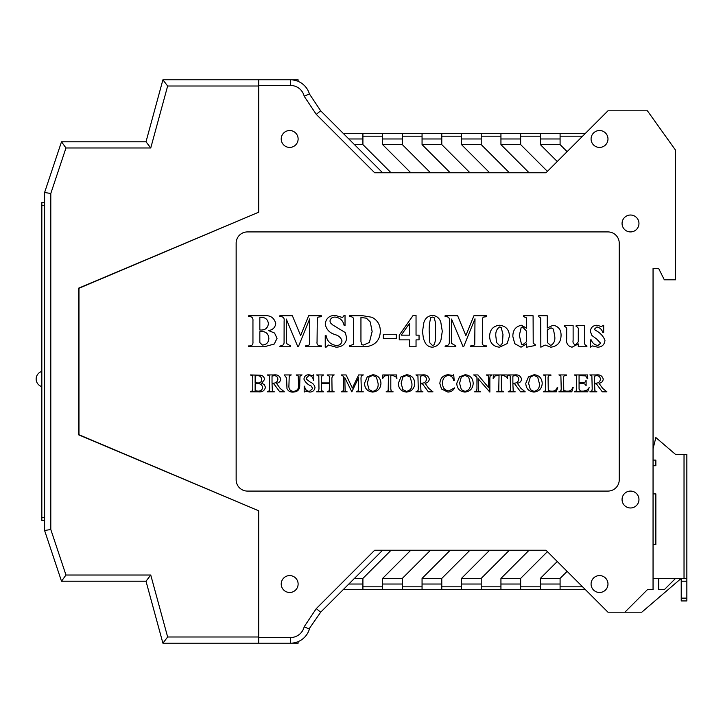 <?xml version="1.0" encoding="UTF-8"?>
<svg xmlns="http://www.w3.org/2000/svg" width="723" height="723" viewBox="0 0 723 723"><rect width="100%" height="100%" fill="white"/><g stroke="black" fill="none" stroke-linecap="round" stroke-linejoin="round"><path stroke-width="1.08" d="M630.51 215.02A8.45 8.45 0 0 0 622.06 223.47A8.45 8.45 0 0 0 630.51 231.92A8.45 8.45 0 0 0 638.96 223.47A8.45 8.45 0 0 0 630.51 215.02M585.44 589.67L520.65 589.67L520.65 578.4L547.41 551.64L546.01 550.23L382.63 550.23L320.66 612.2L316.276 608.612L304.193 626.742L316.276 608.612L374.659 550.23L546.01 550.23L607.98 612.2L624.88 612.2L647.41 589.67L653.05 589.67L653.05 268.54L658.68 268.54L664.31 279.81L675.58 279.81L675.58 150.23L647.41 110.8L607.98 110.8L546.01 172.77L374.659 172.77L316.276 114.388L304.193 96.258A14.08 14.08 0 0 0 290.492 85.45L258.68 85.45L258.68 212.21L78.4 288.26L78.4 434.74L258.68 510.79L258.68 637.55L290.492 637.55A14.08 14.08 0 0 0 304.193 626.742L309.39 629.1A19.72 19.72 0 0 1 290.492 643.19L258.68 643.19L258.68 637.55M630.51 507.98A8.45 8.45 0 0 0 638.96 499.53A8.45 8.45 0 0 0 630.51 491.08A8.45 8.45 0 0 0 622.06 499.53A8.45 8.45 0 0 0 630.51 507.98M599.53 575.58A8.45 8.45 0 0 0 591.08 584.03A8.45 8.45 0 0 0 599.53 592.48A8.45 8.45 0 0 0 607.98 584.03A8.45 8.45 0 0 0 599.53 575.58M289.67 130.52A8.45 8.45 0 0 0 281.22 138.97A8.45 8.45 0 0 0 289.67 147.42A8.45 8.45 0 0 0 298.12 138.97A8.45 8.45 0 0 0 289.67 130.52M599.53 130.52A8.45 8.45 0 0 0 591.08 138.97A8.45 8.45 0 0 0 599.53 147.42A8.45 8.45 0 0 0 607.98 138.97A8.45 8.45 0 0 0 599.53 130.52M289.67 575.58A8.45 8.45 0 0 0 281.22 584.03A8.45 8.45 0 0 0 289.67 592.48A8.45 8.45 0 0 0 298.12 584.03A8.45 8.45 0 0 0 289.67 575.58M236.15 479.81L236.15 243.19A11.27 11.27 0 0 1 247.42 231.92L607.98 231.92A11.27 11.27 0 0 1 619.24 243.19L619.24 479.81A11.27 11.27 0 0 1 607.98 491.08L247.42 491.08A11.27 11.27 0 0 1 236.15 479.81M624.88 612.2L641.78 612.2L681.22 578.4L681.22 598.12L686.85 598.12L686.85 581.22L681.22 581.22M258.68 85.45L258.68 79.81L290.492 79.81A19.72 19.72 0 0 1 309.39 93.9L320.66 110.8L382.63 172.77L391.08 172.77L362.91 144.6L362.91 133.33L585.44 133.33M520.65 586.832L540.37 586.832L540.37 578.4L557.27 561.5L565.72 569.95M565.72 153.05L557.27 161.5L540.37 144.6L560.09 144.6L560.09 133.33M500.94 133.33L500.94 144.6L520.65 144.6L547.41 171.36L546.01 172.77L391.08 172.77M280.117 388.378L284.383 391.839L279.756 391.839L273.881 383.859L272.029 383.859L272.363 390.809L274.369 391.839L267.329 391.839L269.426 390.655L269.679 388.784L269.345 375.969L267.329 374.939L273.574 374.939C277.37 374.415 279.747 375.806 280.714 379.123C280.388 381.518 278.979 382.901 276.484 383.28L280.117 388.378M523.624 316.638L523.624 315.779L533.095 315.779L533.212 343.262L535.246 344.609L535.246 345.477L526.642 347.194L526.642 343.841L521.03 347.194L514.74 343.651L512.869 336.584C512.734 330.221 515.616 326.444 521.518 325.242L526.642 328.26L526.434 317.831L523.624 316.638M445.07 315.779L457.659 315.779L465.865 335.571L473.89 315.779L486.615 315.779L486.615 316.638L483.461 317.108L482.557 318.147L482.313 341.599C481.916 344.311 483.018 345.748 485.63 345.901L486.615 345.901L486.615 346.76L470.691 346.76L470.691 345.901L473.845 345.44L474.749 344.383L474.993 318.789L463.615 346.76L463.091 346.76L451.532 319.06L451.64 343.425L455.833 345.901L455.833 346.76L445.07 346.76L445.386 345.901C447.492 345.956 448.802 344.998 449.326 343.018L449.381 320.94C449.769 318.228 448.658 316.791 446.046 316.638L445.07 316.638L445.07 315.779M432.381 315.345C436.547 315.788 439.34 318.021 440.777 322.042L442.286 331.27L441.003 339.819C439.674 344.193 436.8 346.651 432.381 347.194C429.254 347.013 426.868 345.567 425.214 342.847L423.47 338.762L422.494 331.631L423.895 322.476C425.241 318.237 428.061 315.861 432.381 315.345M383.335 334.279L396.24 334.279L396.24 338.59L383.335 338.59L383.335 334.279M367.456 346.489L349.336 346.76L349.336 345.901L353.439 344.383L353.637 320.94C354.035 318.237 352.941 316.801 350.348 316.638L349.336 316.638L349.336 315.779L363.1 315.779L371.974 317.28C377.569 320.244 380.352 324.934 380.316 331.369C380 339.792 375.707 344.835 367.456 346.489M382.584 378.527L382.819 374.939L396.674 374.939L396.909 378.527L396.05 377.045L393.258 375.644L390.809 375.644L390.809 388.784L391.134 390.827L393.149 391.839L386.109 391.839L388.188 390.691L388.459 375.644L384.726 375.815L382.584 378.527M398.319 383.326L401.039 376.873L406.697 374.704C411.73 375.309 414.415 378.174 414.749 383.289C414.433 388.558 411.685 391.486 406.498 392.074C401.301 391.532 398.572 388.613 398.319 383.326M452.806 375.454L453.719 374.704L454.189 380.569L453.719 380.569C453.122 377.487 451.333 375.761 448.341 375.409C444.238 376.294 442.349 379.006 442.684 383.533C442.584 387.908 444.618 390.366 448.793 390.899L454.659 387.853C453.204 390.601 450.935 392.011 447.853 392.074L441.536 389.01L439.864 383.642C440.135 378.31 442.865 375.336 448.079 374.704L452.806 375.454M456.764 383.326L459.485 376.873L465.142 374.704C470.185 375.309 472.869 378.174 473.194 383.289C472.887 388.558 470.131 391.486 464.943 392.074C459.747 391.532 457.017 388.613 456.764 383.326M525.784 383.326L528.504 376.873L534.161 374.704C539.195 375.309 541.879 378.174 542.214 383.289C541.898 388.558 539.15 391.486 533.963 392.074C528.757 391.532 526.037 388.613 525.784 383.326M263.461 315.779C270.176 314.975 274.27 317.614 275.743 323.696C275.101 327.609 272.707 329.905 268.567 330.574L274.559 333.032L277.036 338.346L274.243 344.04L264.284 346.76L248.649 346.76L248.649 345.901C251.803 346.154 253.24 344.717 252.951 341.599L252.951 320.94C253.24 317.813 251.803 316.385 248.649 316.638L248.649 315.779L263.461 315.779M602.648 388.378L606.913 391.839L602.286 391.839L596.421 383.859L594.559 383.859L594.893 390.809L596.909 391.839L589.869 391.839L591.956 390.655L592.209 388.784L591.875 375.969L589.869 374.939L596.114 374.939C599.9 374.415 602.277 375.806 603.244 379.123C602.919 381.518 601.509 382.901 599.015 383.28L602.648 388.378M585.702 375.852L579.069 375.644L579.069 382.684L584.934 382.268L586.109 380.334L586.109 385.739L585.296 384.265L583.054 383.389L579.069 383.389L579.069 389.173L580.533 391.134L583.533 391.134L587.031 390.095L589.164 387.618L587.636 391.839L574.369 391.839L576.059 391.08L576.719 388.784L576.403 375.933L574.369 374.939L587.519 374.939L587.754 378.698L587.284 378.698L585.702 375.852M566.136 391.134L567.356 391.134C570.122 391.324 571.911 390.068 572.724 387.383L573.194 387.465L571.794 391.839L558.879 391.839L560.976 390.664L561.229 388.784L560.885 375.969L558.879 374.939L566.389 374.939L566.389 375.409C564.401 375.21 563.461 376.068 563.569 377.993L563.768 390.601L566.136 391.134M550.646 391.134L551.866 391.134C554.631 391.324 556.421 390.068 557.234 387.383L557.704 387.465L556.294 391.839L543.389 391.839L545.476 390.664L545.729 388.784L545.395 375.969L543.389 374.939L550.899 374.939L550.899 375.409C548.911 375.21 547.971 376.068 548.079 377.993L548.278 390.601L550.646 391.134M520.958 388.378L525.223 391.839L520.596 391.839L514.731 383.859L512.869 383.859L513.203 390.809L515.219 391.839L508.179 391.839L510.266 390.655L510.519 388.784L510.185 375.969L508.179 374.939L514.424 374.939C518.21 374.415 520.587 375.806 521.554 379.123C521.229 381.518 519.819 382.901 517.325 383.28L520.958 388.378M493.149 378.527L493.384 374.939L507.239 374.939L507.474 378.527L506.615 377.045L503.814 375.644L501.364 375.644L501.364 388.784L501.699 390.827L503.714 391.839L496.674 391.839L498.753 390.691L499.024 375.644L495.282 375.815L493.149 378.527M474.74 375.526L473.646 374.939L477.966 374.939L488.694 387.682L488.35 375.951L486.344 374.939L492.209 374.939L490.131 376.087L489.869 377.993L489.869 392.11L478.129 378.689L478.454 390.827L480.479 391.839L474.604 391.839L476.683 390.691L476.954 388.784L476.954 377.289L474.74 375.526M428.703 388.378L432.978 391.839L428.341 391.839L422.476 383.859L420.614 383.859L420.958 390.809L422.964 391.839L415.924 391.839L418.021 390.655L418.274 388.784L417.93 375.969L415.924 374.939L422.169 374.939C425.955 374.415 428.332 375.806 429.299 379.123C428.974 381.518 427.564 382.901 425.07 383.28L428.703 388.378M364.509 383.326L367.239 376.873L372.887 374.704C377.93 375.309 380.614 378.174 380.949 383.289C380.632 388.558 377.885 391.486 372.697 392.074C367.492 391.532 364.772 388.613 364.509 383.326M358.644 377.623L351.839 391.839L344.799 377.623L345.124 390.827L347.139 391.839L341.274 391.839L343.353 390.691L343.624 388.784L343.38 376.294L341.274 374.939L346.091 374.939L352.372 388.07L358.662 374.939L363.344 374.939L361.265 376.087L360.994 377.993L361.337 390.827L363.344 391.839L356.294 391.839L358.382 390.691L358.644 377.623M321.988 375.698L321.319 377.993L321.319 382.919L329.534 382.919L329.381 376.258L327.194 374.939L334.234 374.939L332.553 375.698L331.884 377.993L332.047 390.519L334.234 391.839L327.194 391.839L329.236 390.745L329.534 383.624L321.319 383.624L321.482 390.519L323.669 391.839L316.629 391.839L318.68 390.745L318.979 388.784L318.816 376.258L316.629 374.939L323.669 374.939L321.988 375.698M279.819 315.779L292.399 315.779L300.605 335.571L308.631 315.779L321.355 315.779L321.355 316.638L318.201 317.108L317.307 318.147L317.054 341.599C316.656 344.311 317.768 345.748 320.37 345.901L321.355 345.901L321.355 346.76L305.44 346.76L305.44 345.901L308.585 345.44L309.489 344.383L309.742 318.789L298.355 346.76L297.831 346.76L286.272 319.06L286.38 343.425L290.574 345.901L290.574 346.76L279.819 346.76L280.135 345.901C282.232 345.956 283.543 344.998 284.076 343.018L284.121 320.94C284.51 318.228 283.407 316.791 280.795 316.638L279.819 316.638L279.819 315.779M342.585 317.496L344.166 315.345L345.025 315.345L345.025 325.675L344.166 325.675C343.163 320.605 340.144 317.74 335.12 317.072C332.237 317.036 330.519 318.373 329.968 321.084L330.474 322.865L332.688 324.934L345.16 332.499L346.751 337.858C345.883 343.85 342.35 346.968 336.15 347.194L328.396 345.043L326.091 347.194L325.233 347.194L325.233 335.571L326.091 335.571C327.221 341.373 330.628 344.672 336.322 345.477C339.539 345.486 341.437 343.976 342.015 340.949C340.994 337.731 338.707 335.617 335.174 334.622C329.58 332.942 326.272 329.426 325.233 324.067C325.946 318.518 329.155 315.608 334.848 315.345L342.585 317.496M409.579 339.873L399.25 339.873L399.25 335.147L413.176 315.345L416.041 315.345L416.041 335.147L419.051 335.147L419.051 339.873L416.041 339.873L416.041 346.76L409.579 346.76L409.579 339.873M499.539 347.194C493.176 346.525 489.878 342.901 489.625 336.322C489.842 329.724 493.131 326.028 499.476 325.242C505.901 325.983 509.218 329.643 509.426 336.231L507.148 343.606L499.539 347.194M538.689 316.638L538.689 315.779L547.293 315.779L547.293 328.016L553.023 325.242C558.427 326.254 561.111 329.634 561.066 335.364C560.903 342.35 557.478 346.29 550.79 347.194L545.142 345.043L540.84 347.194L540.705 318.048L538.689 316.638M576.132 326.534L576.132 325.675L584.735 325.675L584.735 342.033C584.347 344.139 585.061 345.431 586.886 345.901L586.886 346.76L578.283 346.76L578.283 343.922L572.038 347.194C567.79 346.172 566.001 343.308 566.66 338.599L566.66 330.411C567.058 328.305 566.335 327.022 564.509 326.534L564.509 325.675L573.122 325.675L573.122 340.307C572.697 342.404 573.294 343.841 574.93 344.609L576.285 344.184L578.283 341.789L578.283 330.411C578.671 328.305 577.957 327.022 576.132 326.534M601.346 326.534L603.678 325.242L603.678 332.562L602.81 332.562C601.861 329.48 599.891 327.618 596.909 326.968L594.64 328.974L595.11 330.131C599.918 332.472 603.199 335.897 604.961 340.397C604.473 344.69 602.051 346.959 597.713 347.194L592.499 345.901L590.33 347.194L590.33 339.873L591.197 339.873C592.381 343.091 594.64 344.961 597.948 345.477L600.659 343.244L596.701 339.069L591.929 335.49L590.33 331.496C590.745 327.501 592.968 325.422 596.972 325.242L601.346 326.534M312.508 375.644L313.809 374.704L313.809 380.569L313.339 380.569C313.222 377.641 311.785 375.924 309.046 375.409L306.299 378.048L306.787 379.476L310.095 382.006C312.77 383.054 314.397 384.862 314.984 387.447C314.577 390.411 312.851 391.956 309.806 392.074L305.395 391.134L304.184 392.074L304.184 386.209L304.654 386.209C304.889 389.281 306.48 391.007 309.435 391.369L312.634 388.585L311.342 386.118C307.763 384.663 305.296 382.331 303.949 379.132C304.302 376.331 305.901 374.848 308.766 374.704L312.508 375.644M298.21 375.969L296.204 374.939L302.069 374.939L299.982 376.231L299.729 384.79C299.937 389.426 297.768 391.857 293.213 392.074C290.303 392.282 288.224 391.125 286.977 388.594L286.579 377.993L284.229 374.939L291.279 374.939L289.227 376.087L288.929 385.44C288.594 388.956 290.05 390.935 293.312 391.369C297.153 391.026 298.906 388.866 298.554 384.907L298.21 375.969M260.768 375.246C263.055 375.788 264.311 377.216 264.519 379.512L261.636 383.326L264.247 384.509L265.449 387.275C264.564 390.763 262.187 392.291 258.31 391.839L250.429 391.839L252.499 390.682L252.779 388.784L252.779 377.993L252.426 375.969L250.429 374.939L260.768 375.246M655.86 465.72L653.05 465.72L655.86 465.72L655.86 460.09L655.86 465.72M655.86 544.6L653.05 544.6L655.86 544.6L655.86 493.89L653.05 493.89M658.68 578.4L658.68 589.67L664.31 589.67L675.58 578.4M320.66 612.2L309.055 628.947M298.12 81.347L298.12 79.81L290.492 79.81A19.72 19.72 0 0 1 309.39 93.9L304.193 96.258M320.66 110.8L316.276 114.388L309.607 104.374M259.837 317.496L259.837 329.977C264.862 330.438 267.727 328.341 268.423 323.669C267.736 319.015 264.871 316.954 259.837 317.496M268.857 338.509C268.432 333.258 265.431 330.989 259.837 331.703L259.837 342.594L262.322 345.043C266.407 344.772 268.585 342.594 268.857 338.509M594.559 376.114L594.559 383.154L595.291 383.163C598.21 383.317 599.918 382.042 600.424 379.331C600.253 376.99 598.978 375.761 596.62 375.644L594.559 376.114M537.695 377.117L533.926 375.409L530.302 377.099L528.594 383.262L530.366 389.661L533.935 391.369C537.903 390.537 539.72 387.953 539.394 383.615L537.695 377.117M512.869 376.114L512.869 383.154L513.601 383.163C516.52 383.317 518.237 382.042 518.734 379.331C518.563 376.99 517.288 375.761 514.93 375.644L512.869 376.114M468.676 377.117L464.907 375.409L461.283 377.099L459.584 383.262L461.346 389.661L464.916 391.369C468.884 390.537 470.709 387.953 470.384 383.615L468.676 377.117M420.614 376.114L420.614 383.154L421.346 383.163C424.265 383.317 425.983 382.042 426.489 379.331C426.308 376.99 425.034 375.761 422.675 375.644L420.614 376.114M410.23 377.117L406.462 375.409L402.838 377.099L401.129 383.262L402.901 389.661L406.471 391.369C410.438 390.537 412.255 387.953 411.929 383.615L410.23 377.117M376.43 377.117L372.652 375.409L369.028 377.099L367.329 383.262L369.091 389.661L372.67 391.369C376.638 390.537 378.454 387.953 378.129 383.615L376.43 377.117M366.434 318.183L360.949 317.496L360.949 341.681L361.753 344.699L363.542 345.043L369.39 342.431L372.137 331.514L370.257 321.979L366.434 318.183M409.579 323.298L401.256 335.147L409.579 335.147L409.579 323.298M435.309 340.885L435.309 321.988L434.225 317.786L432.372 317.072L430.818 317.605C429.326 322.901 428.847 328.423 429.381 334.18L429.833 342.81L432.508 345.477L434.225 344.763L435.309 340.885M501.184 327.429L499.575 326.968C496.267 329.327 495.11 332.996 496.086 337.966L496.412 342.322L499.485 345.477L501.265 344.925L502.494 342.865L502.973 334.514L501.184 327.429M526.642 341.69L526.642 331.27L522.575 326.968L521.211 327.429L519.322 335.382L521.5 344.175L522.919 344.609L526.642 341.69M551.025 327.826L547.293 329.95L547.428 342.585L550.709 345.477C554.161 343.552 555.463 340.244 554.613 335.544L553.393 329.101L551.025 327.826M272.029 376.114L272.029 383.154L272.761 383.163C275.68 383.317 277.388 382.042 277.894 379.331C277.713 376.99 276.448 375.761 274.089 375.644L272.029 376.114M255.129 375.933L255.129 382.738L257.469 382.919C260.172 383.154 261.581 381.979 261.699 379.394C261.346 376.873 259.864 375.626 257.234 375.644L255.129 375.933M255.129 383.741L255.129 390.791L257.994 391.134C260.642 391.224 262.196 390.031 262.639 387.546C262.078 384.781 260.307 383.479 257.325 383.624L255.129 383.741M348.82 584.03L362.91 584.03M354.46 578.4L362.91 578.4L391.08 550.23M560.09 589.67L560.09 578.4L567.13 571.36M529.1 550.23L500.94 578.4L500.94 589.67L343.19 589.67M481.22 589.67L481.22 578.4L509.39 550.23M489.67 550.23L461.5 578.4L461.5 589.67M441.78 589.67L441.78 578.4L469.95 550.23M450.23 550.23L422.06 578.4L422.06 589.67M402.34 589.67L402.34 578.4L430.51 550.23M410.8 550.23L382.63 578.4L382.63 589.67M520.65 589.67L500.94 589.67M362.91 589.67L362.91 578.4M382.63 584.03L402.34 584.03M382.63 578.4L402.34 578.4M422.06 584.03L441.78 584.03M422.06 578.4L441.78 578.4M461.5 584.03L481.22 584.03M461.5 578.4L481.22 578.4M500.94 584.03L520.65 584.03M500.94 578.4L520.65 578.4M540.37 586.832L540.37 589.67M540.37 584.03L560.09 584.03M540.37 578.4L560.09 578.4M362.91 138.97L348.82 138.97M354.46 144.6L362.91 144.6M343.19 133.33L362.91 133.33M402.34 138.97L382.63 138.97M382.63 133.33L382.63 144.6L402.34 144.6L402.34 133.33M441.78 138.97L422.06 138.97M422.06 133.33L422.06 144.6L441.78 144.6L441.78 133.33M560.09 138.97L540.37 138.97M540.37 133.33L540.37 144.6M520.65 138.97L500.94 138.97M520.65 144.6L520.65 133.33M481.22 138.97L461.5 138.97M461.5 133.33L461.5 144.6L481.22 144.6L481.22 133.33M567.13 151.64L560.09 144.6M500.94 144.6L529.1 172.77M509.39 172.77L481.22 144.6M461.5 144.6L489.67 172.77M469.95 172.77L441.78 144.6M422.06 144.6L450.23 172.77M430.51 172.77L402.34 144.6M382.63 144.6L410.8 172.77M686.85 598.12L686.85 600.94L681.22 600.94L681.22 598.12M684.03 454.46L686.85 454.46L686.85 578.4L684.03 578.4L684.03 454.46L675.58 454.46L655.86 437.56L653.05 448.82M653.05 578.4L684.03 578.4M653.05 460.09L655.86 460.09L653.05 460.09M675.58 454.46L681.22 454.46M686.85 578.4L686.85 581.22M41.835 386.615A7.89 7.89 0 0 1 36.15 379.042L36.15 379.006A7.89 7.89 0 0 1 41.835 371.432M258.68 643.19L162.91 643.19L146.01 581.22L61.5 581.22L44.6 530.51L44.6 192.49L61.5 141.78L146.01 141.78L162.91 79.81L258.68 79.81M95.3 581.22L134.74 581.22M162.91 79.81L167.646 86.01L258.68 86.01L258.68 212.21L78.97 288.26L78.97 434.74L258.68 510.79L258.68 636.99L167.646 636.99L162.91 643.19M309.39 629.1A19.72 19.72 0 0 1 290.492 643.19L298.12 643.19L298.12 641.653M167.646 86.01L150.746 147.98L146.01 141.78M150.746 147.98L65.965 147.98L61.5 141.78M65.965 147.98L50.8 193.493L44.6 192.49M50.8 193.493L50.8 529.507L44.6 530.51M50.8 529.507L65.965 575.02L61.5 581.22M65.965 575.02L150.746 575.02L146.01 581.22M44.6 202.63L41.835 202.63L44.6 202.63L41.835 202.63L41.835 520.37L44.6 520.37M290.492 79.81L290.492 85.45M290.492 637.55L290.492 643.19M560.09 586.832L582.602 586.832M362.91 586.832L382.63 586.832M402.34 586.832L422.06 586.832M441.78 586.832L461.5 586.832M481.22 586.832L500.94 586.832M582.602 136.168L560.09 136.168M540.37 136.168L520.65 136.168M500.94 136.168L481.22 136.168M461.5 136.168L441.78 136.168M422.06 136.168L402.34 136.168M382.63 136.168L362.91 136.168M150.746 575.02L167.646 636.99M44.6 517.56L41.835 517.56M44.6 205.44L41.835 205.44"/></g></svg>
